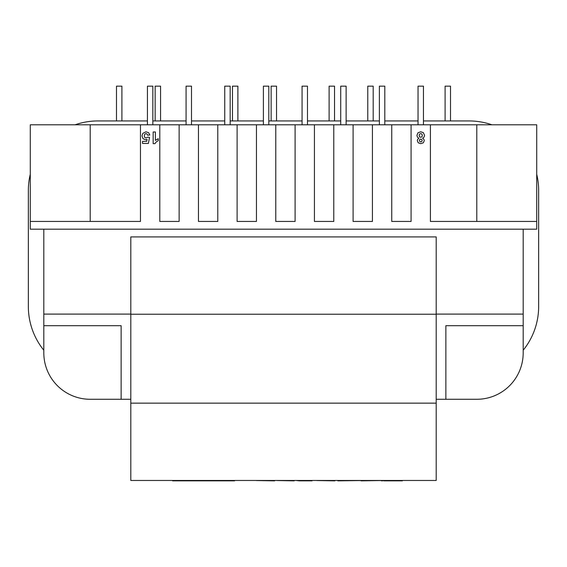 <?xml version="1.0" encoding="UTF-8"?>
<svg xmlns="http://www.w3.org/2000/svg" width="567" height="567" viewBox="0 0 567 567"><rect width="100%" height="100%" fill="white"/><g stroke="black" fill="none" stroke-linecap="round" stroke-linejoin="round"><path stroke-width="0.85" d="M295.102 221.449L275.775 221.449L295.102 221.449L295.102 124.804L536.715 124.804L536.715 221.449L430.41 221.449L430.41 124.804M333.765 124.804L333.765 221.449L314.43 221.449L314.43 124.804M256.447 221.449L237.112 221.449L256.447 221.449L256.447 124.804L295.102 124.804M275.775 221.449L275.775 124.804M159.795 221.449L179.129 221.449L159.795 221.449L159.795 124.804L256.447 124.804M90.203 221.449L90.203 124.804L30.285 124.804L30.285 221.449L140.467 221.449L140.467 124.804L159.795 124.804M90.203 124.804L140.467 124.804M476.797 221.449L476.797 124.804M411.082 221.449L391.754 221.449L411.082 221.449L411.082 124.804M353.092 221.449L372.42 221.449L353.092 221.449L353.092 124.804M237.112 221.449L237.112 124.804M217.785 221.449L198.457 221.449L217.785 221.449L217.785 124.804M333.765 221.449L314.43 221.449M372.42 221.449L372.42 124.804M391.754 221.449L391.754 124.804M179.129 221.449L179.129 124.804M198.457 221.449L198.457 124.804M30.285 221.449L30.285 229.181L536.715 229.181L536.715 221.449M130.8 236.914L130.8 480.469L436.2 480.469L436.2 236.914L130.8 236.914M536.715 174.239A69.585 69.585 0 0 1 538.65 190.526L538.65 306.499A69.585 69.585 0 0 1 523.185 350.243L523.185 352.894A46.388 46.388 0 0 1 476.797 399.281L436.2 399.281M130.8 399.281L90.203 399.281A46.388 46.388 0 0 1 43.815 352.894L43.815 314.097L130.8 314.097M90.203 399.281L121.132 399.281L121.132 325.699L43.815 325.699M523.185 229.181L523.185 325.699L445.868 325.699L445.868 399.281M43.815 314.097L43.815 229.181M436.2 314.097L523.185 314.097M523.185 325.699L523.185 352.894M43.815 350.243A69.585 69.585 0 0 1 28.35 306.499L28.35 190.526A69.585 69.585 0 0 1 30.285 174.239M75.064 124.804A69.585 69.585 0 0 1 97.935 120.941L147.427 120.941M491.936 124.804A69.585 69.585 0 0 0 469.065 120.941L423.45 120.941M418.042 120.941L384.795 120.941M379.38 120.941L346.132 120.941M340.724 120.941L307.477 120.941M302.062 120.941L268.815 120.941M263.4 120.941L230.159 120.941M224.745 120.941L191.497 120.941M186.082 120.941L152.835 120.941M346.132 124.804L346.132 86.149L340.724 86.149L340.724 124.804M191.497 124.804L191.497 86.149L186.082 86.149L186.082 124.804M334.53 120.941L334.53 86.149L329.115 86.149L329.115 120.941M121.905 120.941L121.905 86.149L116.49 86.149L116.49 120.941M271.132 120.941L271.132 86.149L276.54 86.149L276.54 120.941M152.835 124.804L152.835 86.149L147.427 86.149L147.427 124.804M307.477 124.804L307.477 86.149L302.062 86.149L302.062 124.804M384.795 124.804L384.795 86.149L379.38 86.149L379.38 124.804M230.159 124.804L230.159 86.149L224.745 86.149L224.745 124.804M373.192 120.941L373.192 86.149L367.777 86.149L367.777 120.941M160.567 120.941L160.567 86.149L155.152 86.149L155.152 120.941M232.47 120.941L232.47 86.149L237.885 86.149L237.885 120.941M450.51 120.941L450.51 86.149L445.095 86.149L445.095 120.941M268.815 124.804L268.815 86.149L263.4 86.149L263.4 124.804M423.45 124.804L423.45 86.149L418.042 86.149L418.042 124.804M234.547 480.851L172.637 480.851M316.818 480.547L334.842 480.851L316.818 480.547M388.225 480.547L384.589 480.851L400.749 480.851L388.225 480.851M400.749 480.851L402.372 480.851L400.749 480.547M381.874 480.547L384.412 480.851L381.874 480.547M296.591 480.547L299.426 480.851L296.591 480.547M312.013 480.547L299.426 480.547M312.013 480.851L299.426 480.851M234.547 480.547L207.586 480.851M337.84 480.547L361.144 480.547L337.84 480.851M381.648 480.547L380.84 480.547L381.648 480.851M382.442 480.547L381.116 480.547L382.442 480.851M361.144 480.547L380.28 480.547L361.144 480.851M256.397 480.547L274.605 480.851L256.397 480.547M277.256 480.547L294.174 480.851L277.256 480.547M172.637 480.547L177.237 480.851M177.237 480.547L178.194 480.851M178.194 480.547L186.217 480.851M186.217 480.547L194.261 480.851M194.261 480.547L195.211 480.851M195.211 480.547L205.481 480.851M205.488 480.547L207.586 480.547M147.59 135.208L149.808 134.981L148.597 132.664L145.981 131.799L142.834 133.337L142.005 135.889L143.033 138.681L145.542 139.758L147.066 139.39L146.711 141.353L142.523 141.353L142.523 143.437L148.398 143.437L149.539 137.398L147.732 137.143L146.017 137.987L144.769 137.455L144.294 135.853L144.776 134.145L145.953 133.578L147.03 134.018L147.59 135.208M421.898 134.095L422.365 135.527L421.968 136.746L420.757 137.306L419.587 136.81L419.133 135.499L419.58 134.074L420.721 133.578L421.898 134.095M421.784 139.461L422.16 140.496L421.784 141.502L420.764 141.878L419.771 141.502L419.396 140.503L419.771 139.461L420.785 139.085L421.784 139.461M423.875 139.255L422.621 138.256L424.095 137.044L424.555 135.315L423.315 132.621L420.686 131.792L417.957 132.798L416.929 135.407L417.432 137.122L418.9 138.256L417.723 139.22L417.305 140.651L418.219 142.799L420.785 143.642L423.358 142.799L424.265 140.651L423.875 139.255M155.386 131.998L153.161 131.998L153.161 143.642L154.968 143.642L156.364 141.785L158.257 140.708L158.257 138.688L155.386 140.375L155.386 131.998M130.8 314.231L436.2 314.231M436.2 403.151L130.8 403.151"/></g></svg>
